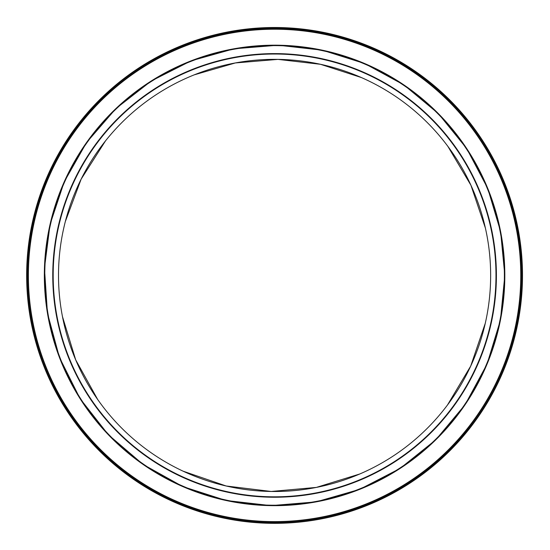 <?xml version="1.0" encoding="UTF-8"?>
<svg xmlns="http://www.w3.org/2000/svg" width="550" height="550" viewBox="0 0 550 550"><rect width="100%" height="100%" fill="white"/><g stroke="black" fill="none" stroke-linecap="round" stroke-linejoin="round"><path stroke-width="0.82" d="M522.5 275.426A247.926 247.926 0 0 0 274.574 27.5A247.926 247.926 0 0 0 26.654 275.426A247.926 247.926 0 0 0 274.574 523.346A247.926 247.926 0 0 0 522.5 275.426A247.926 247.926 0 0 0 274.574 27.5A247.926 247.926 0 0 0 26.654 275.426A247.926 247.926 0 0 0 274.574 523.346A247.926 247.926 0 0 0 522.5 275.426M522.067 275.426A247.493 247.493 0 0 0 150.831 61.091A247.493 247.493 0 0 0 150.831 489.761A247.493 247.493 0 0 0 522.067 275.426M274.574 28.813A246.606 246.606 0 0 0 27.968 275.426A246.606 246.606 0 0 0 274.574 522.033A246.606 246.606 0 0 0 521.187 275.426A246.606 246.606 0 0 0 274.574 28.813M274.574 29.226A246.201 246.201 0 0 0 28.38 275.426A246.201 246.201 0 0 0 274.574 521.62A246.201 246.201 0 0 0 520.774 275.426A246.201 246.201 0 0 0 274.574 29.226M274.574 45.182A230.237 230.237 0 0 0 44.337 275.426A230.237 230.237 0 0 0 274.574 505.663A230.237 230.237 0 0 0 504.817 275.426A230.237 230.237 0 0 0 274.574 45.182M504.384 275.426A229.811 229.811 0 0 0 159.672 76.402A229.811 229.811 0 0 0 159.672 474.444A229.811 229.811 0 0 0 504.384 275.426M496.402 275.426A221.829 221.829 0 0 0 163.666 83.318A221.829 221.829 0 0 0 163.666 467.527A221.829 221.829 0 0 0 496.402 275.426M274.574 54.024A221.396 221.396 0 0 0 53.178 275.426A221.396 221.396 0 0 0 274.574 496.822A221.396 221.396 0 0 0 495.976 275.426A221.396 221.396 0 0 0 274.574 54.024M274.574 59.352A216.067 216.067 0 0 0 58.506 275.426A216.067 216.067 0 0 0 274.574 491.494A216.067 216.067 0 0 0 490.648 275.426A216.067 216.067 0 0 0 274.574 59.352M485.389 228.051L470.931 185.268L447.837 146.328L470.931 185.268L485.389 228.051M361.247 77.502L320.464 64.288L277.97 59.386L235.345 62.948L194.164 74.876L235.345 62.948L277.97 59.386L320.464 64.288L361.247 77.502M105.456 140.951L81.153 179.142L65.361 221.451L81.153 179.142L105.456 140.951M62.48 316.656L75.694 359.858L97.666 399.472L75.694 359.858L62.48 316.656M183.178 471.206L226.16 485.994L271.184 491.459L316.353 487.41L359.783 473.983L316.353 487.41L271.184 491.459L226.16 485.994L183.178 471.206M447.501 404.972L470.704 366.066L485.272 323.297L470.704 366.066L447.501 404.972M521.187 275.426C523.49 165.131 439.746 58.823 332.145 35.633C225.741 7.446 102.864 64.144 54.849 163.467C2.723 260.693 29.074 393.429 114.421 462.942C196.426 536.36 331.657 541.626 419.533 474.932C482.694 429.694 521.709 353.121 521.187 275.426M504.817 275.426L500.589 231.502L487.74 188.437L466.682 148.521L438.316 113.554L403.844 84.899L364.671 63.546L322.272 50.181L278.19 45.217L233.977 48.799L191.18 60.816L151.353 80.933L116.002 108.494L86.549 142.553L64.247 181.782L50.057 224.428L44.454 268.194L47.438 313.087L59.421 357.362L80.032 398.551L108.35 434.741L143.117 464.447L182.868 486.606L226.022 500.479L270.957 505.629L316.037 501.896L359.611 489.383L400.029 468.483L435.717 439.883L465.156 404.601L487.053 364.079L500.424 320.203L504.817 275.426M490.641 275.894L490.641 274.911M58.63 268.125L58.602 269.108"/></g></svg>
